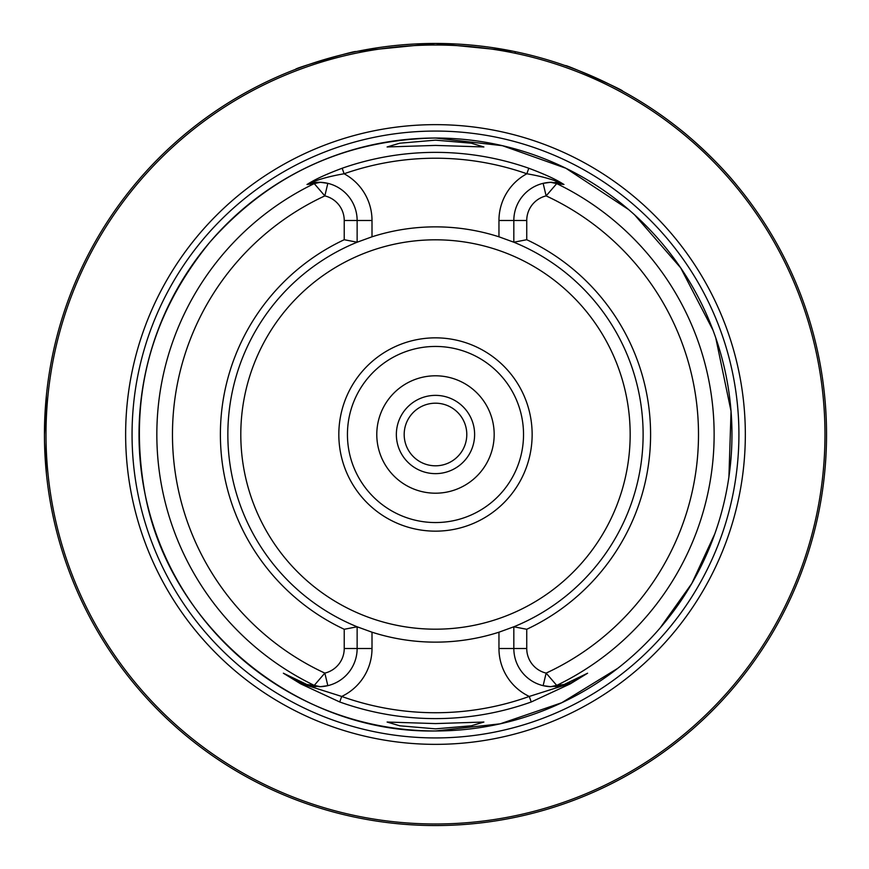 <?xml version="1.0" encoding="UTF-8"?>
<svg xmlns="http://www.w3.org/2000/svg" width="869" height="869" viewBox="0 0 869 869"><rect width="100%" height="100%" fill="white"/><g stroke="black" fill="none" stroke-linecap="round" stroke-linejoin="round"><path stroke-width="1.3" d="M494.179 434.5A58.701 58.701 0 0 1 435.488 493.201A58.701 58.701 0 0 1 376.788 434.5A58.701 58.701 0 0 1 435.488 375.799A58.701 58.701 0 0 1 494.179 434.5M355.79 51.651C357.278 49.805 293.516 68.499 295.721 69.281C293.472 68.521 357.268 49.805 355.79 51.651M622.628 91.136C624.963 90.691 564.263 63.654 565.426 65.675C564.209 63.633 624.941 90.68 622.628 91.136M46.394 473.638L44.504 442.136M45.807 467.272L46.122 470.835M435.488 728.852L471.27 725.8L483.881 722.041L435.488 723.584L387.096 722.041L399.751 725.8L435.488 728.852M435.488 140.148L399.697 143.211L387.096 146.959L435.488 145.416L483.881 146.959L471.248 143.2L435.488 140.148M359.006 627.537A207.637 207.637 0 0 1 357.137 626.788L357.137 648.513A38.193 38.193 0 0 1 327.83 685.663L320.335 686.684L309.983 685.641A38.193 38.193 0 0 1 308.929 685.369L301.608 682.545L283.859 673.497L301.087 683.566L341.702 696.449A278.232 278.232 0 0 0 529.275 696.449A53.063 53.063 0 0 1 498.958 648.513L498.958 632.197L513.829 626.788A207.637 207.637 0 0 1 513.525 626.918M435.488 744.353A309.853 309.853 0 0 1 125.636 434.5A309.853 309.853 0 0 1 435.488 124.647A309.853 309.853 0 0 1 745.33 434.5A309.853 309.853 0 0 1 435.488 744.353M532.143 434.5A96.655 96.655 0 0 1 435.488 531.155A96.655 96.655 0 0 1 338.823 434.5A96.655 96.655 0 0 1 435.488 337.845A96.655 96.655 0 0 1 532.143 434.5M523.529 434.5A88.051 88.051 0 0 1 435.488 522.551A88.051 88.051 0 0 1 347.437 434.5A88.051 88.051 0 0 1 435.488 346.449A88.051 88.051 0 0 1 523.529 434.5M512.645 51.141L435.488 43.45A391.05 391.05 0 0 1 826.538 434.5A391.05 391.05 0 0 1 435.488 825.55A391.05 391.05 0 0 1 44.438 434.5A391.05 391.05 0 0 1 435.488 43.45L358.061 51.195M526.744 239.725L513.829 242.212A207.637 207.637 0 0 1 513.829 626.788L526.744 629.275L526.744 648.513A25.277 25.277 0 0 0 546.134 673.106L556.714 685.391L563.981 684.522A281.111 281.111 0 0 1 563.242 684.913L587.596 673.214L570.205 683.903L531.241 701.978A284.098 284.098 0 0 1 339.725 701.978L300.761 683.903L283.37 673.214L307.735 684.913A281.111 281.111 0 0 1 306.985 684.522L314.252 685.391L324.832 673.106A25.277 25.277 0 0 0 344.233 648.513L344.233 629.275A215.088 215.088 0 0 1 344.233 239.725L344.233 220.487A25.277 25.277 0 0 0 324.832 195.894L314.252 183.609L306.985 184.478A281.111 281.111 0 0 1 307.745 184.087C314.871 179.438 326.353 174.158 342.18 168.238A282.143 282.143 0 0 1 528.786 168.238C544.613 174.158 556.095 179.438 563.231 184.087A281.111 281.111 0 0 1 563.981 184.478L556.714 183.609L546.134 195.894A25.277 25.277 0 0 0 526.744 220.487L526.744 239.725A215.088 215.088 0 0 1 526.744 629.275M498.958 632.197A207.637 207.637 0 0 1 372.008 632.197L372.008 648.513A53.063 53.063 0 0 1 341.702 696.449L339.725 701.978M344.233 629.275L357.137 626.788L372.008 632.197M357.137 626.788A207.637 207.637 0 0 1 357.137 242.212L344.233 239.725M737.596 186.205C713.829 156.398 680.938 129.85 680.84 130.002M514.198 51.456L513.231 51.26M523.366 815.546A391.05 391.05 0 0 0 739.986 189.138A391.05 391.05 0 0 1 523.366 815.546A391.05 391.05 0 0 0 739.986 189.138A391.05 391.05 0 0 1 523.312 815.556A391.05 391.05 0 0 0 739.986 189.138M515.328 52.292L514.796 51.575M357.463 51.314L355.486 51.716A391.05 391.05 0 0 0 46.198 397.415A391.05 391.05 0 0 1 355.486 51.716L355.486 51.716M44.438 434.5L46.394 395.362L44.438 434.5A391.05 391.05 0 0 0 347.654 815.556A391.05 391.05 0 0 1 44.438 434.5M46.133 398.154A391.05 391.05 0 0 0 44.504 426.875A391.05 391.05 0 0 1 46.133 398.154M586.825 673.649L563.242 684.913M563.981 684.522L560.983 685.641A38.193 38.193 0 0 0 562.047 685.369M560.983 685.641L550.631 686.684L543.136 685.663A38.193 38.193 0 0 1 513.829 648.513L513.829 626.788M511.971 241.463A207.637 207.637 0 0 1 513.829 242.212L513.829 220.487A38.193 38.193 0 0 1 543.136 183.337L550.631 182.316L560.983 183.359L563.981 184.478M563.231 184.087L562.047 183.631C553.379 179.579 541.659 176.298 526.853 173.767A276.277 276.277 0 0 0 344.113 173.767A53.063 53.063 0 0 1 372.008 220.487L372.008 236.802L357.137 242.212A207.637 207.637 0 0 1 357.452 242.082M372.008 236.802A207.637 207.637 0 0 1 498.958 236.802L498.958 220.487L526.744 220.487M513.829 242.212L498.958 236.802M543.136 183.337A38.193 38.193 0 0 1 552.119 182.294A38.193 38.193 0 0 0 543.136 183.337L546.134 195.894A263.014 263.014 0 0 1 546.134 673.106L543.136 685.663A38.193 38.193 0 0 0 550.631 686.684L556.714 685.391A278.645 278.645 0 0 0 556.714 183.609L550.631 182.316M306.985 184.478L309.983 183.359L320.335 182.316L327.83 183.337A38.193 38.193 0 0 1 357.137 220.487L357.137 242.212M327.83 685.663A38.193 38.193 0 0 1 318.956 686.706A38.193 38.193 0 0 0 327.83 685.663L324.832 673.106A263.014 263.014 0 0 1 324.832 195.894L327.83 183.337A38.193 38.193 0 0 0 308.929 183.631L307.745 184.087M320.335 686.684L314.252 685.391A278.645 278.645 0 0 1 314.252 183.609L320.335 182.316M309.983 685.641L306.985 684.522M307.735 684.913L308.929 685.369M565.6 684.218L566.479 683.86A38.193 38.193 0 0 0 569.358 682.545L569.64 682.404M531.241 701.978L529.275 696.449L569.879 683.566L587.118 673.497A5.866 5.203 -117 0 0 587.596 673.214M300.761 683.903L301.608 682.545A38.193 38.193 0 0 0 304.487 683.86L305.367 684.218M306.225 684.522A38.193 38.193 0 0 0 315.947 686.586A38.193 38.193 0 0 1 306.225 684.522M342.18 168.238L344.113 173.767C329.318 176.298 317.587 179.579 308.929 183.631M560.983 183.359A38.193 38.193 0 0 0 555.052 182.414A38.193 38.193 0 0 1 562.047 183.631M555.03 686.586A38.193 38.193 0 0 0 564.741 684.522A38.193 38.193 0 0 1 555.03 686.586M304.487 683.86A38.193 38.193 0 0 1 301.608 682.545A5.866 2.553 -63 0 1 301.489 682.469M566.479 683.86A38.193 38.193 0 0 0 569.358 682.545A5.866 2.553 -117 0 0 569.477 682.469M498.958 220.487A53.063 53.063 0 0 1 526.853 173.767L528.786 168.238M451.141 407.387A31.306 31.306 0 0 1 462.601 450.153A31.306 31.306 0 0 1 419.836 461.613A31.306 31.306 0 0 1 408.376 418.847A31.306 31.306 0 0 1 451.141 407.387M406.138 485.337A58.701 58.701 0 0 1 384.652 405.15A58.701 58.701 0 0 1 464.839 383.663A58.701 58.701 0 0 1 486.314 463.85A58.701 58.701 0 0 1 406.138 485.337M455.052 400.609A39.138 39.138 0 0 1 469.379 454.063A39.138 39.138 0 0 1 415.914 468.391A39.138 39.138 0 0 1 401.597 414.937A39.138 39.138 0 0 1 455.052 400.609M617.631 668.413L561.711 702.749L500.153 723.834L435.488 730.97C298.806 733.479 170.433 628.971 145.177 494.624C127.852 400.403 149.479 316.175 210.048 241.962C270.02 174.408 345.167 139.768 435.488 138.03A296.47 296.47 0 0 1 731.959 434.5A296.47 296.47 0 0 1 435.488 730.97A296.47 296.47 0 0 1 139.018 434.5A296.47 296.47 0 0 1 435.488 138.03L502.423 145.688L565.915 168.26L628.559 209.527M435.488 737.933A303.433 303.433 0 0 1 132.055 434.5A303.433 303.433 0 0 1 435.488 131.067A303.433 303.433 0 0 1 738.911 434.5A303.433 303.433 0 0 1 435.488 737.933M630.166 434.5A194.689 194.689 0 0 1 435.488 629.189A194.689 194.689 0 0 1 240.8 434.5A194.689 194.689 0 0 1 435.488 239.811A194.689 194.689 0 0 1 630.166 434.5M435.488 823.986A389.486 389.486 0 0 0 824.974 434.5A389.486 389.486 0 0 0 435.488 45.014A389.486 389.486 0 0 0 46.003 434.5A389.486 389.486 0 0 0 435.488 823.986M435.488 825.55A391.05 391.05 0 0 1 44.438 434.5A391.05 391.05 0 0 1 435.488 43.45M543.136 685.663A38.193 38.193 0 0 0 550.631 686.684M526.744 648.513L498.958 648.513M327.83 183.337A38.193 38.193 0 0 0 309.983 183.359M372.008 648.513L344.233 648.513M344.233 220.487L372.008 220.487M568.641 682.904L569.358 682.545L570.205 683.903M660.125 627.972L691.854 583.403L714.839 533.772M728.917 476.831L731.046 411.243L715.741 337.802M713.014 330.22L680.688 267.858L634.598 214.849M301.608 682.545L302.195 682.838M306.301 684.555L307.593 684.978M563.373 684.978L564.665 684.555"/></g></svg>
